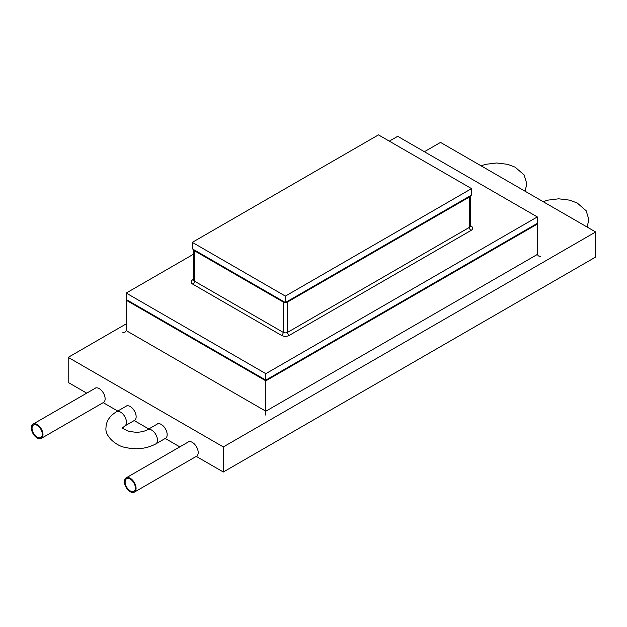 <?xml version="1.0" encoding="UTF-8"?>
<svg xmlns="http://www.w3.org/2000/svg" width="627" height="627" viewBox="0 0 627 627"><rect width="100%" height="100%" fill="white"/><g stroke="black" fill="none" stroke-linecap="round" stroke-linejoin="round"><path stroke-width="0.94" d="M193.571 279.274L192.795 279.728A5.439 3.143 0 0 0 192.795 284.164L281.531 335.398A5.439 3.143 0 0 0 289.227 335.398L471.049 230.43A5.439 3.143 0 0 0 471.049 225.986L470.274 225.54M285.348 302.527A3.072 1.771 180 0 1 283.208 302.01L194.472 250.776A3.072 1.771 0 0 1 193.571 249.546L193.571 279.877A3.072 1.771 0 0 0 193.571 279.893A3.072 1.771 0 0 0 194.472 281.131L283.208 332.365A3.072 1.771 0 0 0 287.55 332.365L469.372 227.389A3.072 1.771 0 0 0 470.274 226.159A3.072 1.771 0 0 0 470.274 226.135L469.889 226.057M471.049 230.43L471.049 230.43A2.5 1.442 60 0 1 469.372 227.389L469.372 197.043L287.55 302.01A3.072 1.771 180 0 1 285.41 302.527M469.372 197.043A3.072 1.771 0 0 0 470.274 195.804L470.274 226.135M468.753 196.674A2.194 1.27 180 0 1 468.753 196.682L286.931 301.65A2.194 1.27 180 0 1 286.931 301.658M283.835 301.658A2.194 1.27 180 0 1 283.827 301.65L195.091 250.424A2.194 1.27 180 0 1 195.091 250.416M31.35 427.896A8.229 4.75 60 0 1 33.051 424.126A8.229 4.75 60 0 1 39.391 426.336A8.229 4.75 60 0 1 42.989 434.613A8.229 4.75 60 0 1 41.28 438.383A8.229 4.75 60 0 1 34.94 436.173A8.229 4.75 60 0 1 31.35 427.896M42.283 434.213A7.242 4.177 60 0 1 40.786 437.528A7.242 4.177 60 0 1 35.206 435.585A7.242 4.177 60 0 1 32.048 428.296A7.242 4.177 60 0 1 33.544 424.988A7.242 4.177 60 0 1 39.125 426.924A7.242 4.177 60 0 1 42.283 434.213M124.428 481.638A8.229 4.75 60 0 1 126.137 477.868A8.229 4.75 60 0 1 132.477 480.07A8.229 4.75 60 0 1 136.067 488.355A8.229 4.75 60 0 1 134.358 492.117A8.229 4.75 60 0 1 128.026 489.914A8.229 4.75 60 0 1 124.428 481.638M135.369 487.947A7.242 4.177 60 0 1 133.864 491.262A7.242 4.177 60 0 1 128.292 489.326A7.242 4.177 60 0 1 125.126 482.038A7.242 4.177 60 0 1 126.63 478.722A7.242 4.177 60 0 1 132.211 480.666A7.242 4.177 60 0 1 135.369 487.947M156.484 424.518A8.339 4.812 60 0 1 157.103 424.032A8.339 4.812 60 0 1 163.529 426.266A8.339 4.812 60 0 1 167.166 434.66A8.339 4.812 60 0 1 165.442 438.477A8.339 4.812 60 0 1 165.34 438.532L179.808 446.879M125.463 406.609A8.339 4.812 60 0 1 126.082 406.124A8.339 4.812 60 0 1 132.501 408.357A8.339 4.812 60 0 1 136.145 416.743A8.339 4.812 60 0 1 134.413 420.56A8.339 4.812 60 0 1 134.319 420.615L148.779 428.97M94.434 388.693A8.339 4.812 60 0 1 95.053 388.207A8.339 4.812 60 0 1 101.48 390.441A8.339 4.812 60 0 1 105.117 398.835A8.339 4.812 60 0 1 103.392 402.652A8.339 4.812 60 0 1 103.29 402.706L117.751 411.053M187.512 442.435A8.339 4.812 60 0 1 188.131 441.949A8.339 4.812 60 0 1 194.558 444.182A8.339 4.812 60 0 1 198.195 452.569A8.339 4.812 60 0 1 196.47 456.385A8.339 4.812 60 0 1 196.369 456.44L223.33 472.006L595.65 257.046L595.65 231.974L223.33 446.926L68.194 357.366L126.215 323.869M424.385 151.718L440.515 142.407L595.65 231.974M86.73 393.145L68.194 382.439L68.194 357.366M223.33 472.006L223.33 446.926M126.215 293.052L126.215 299.502L265.832 380.111L537.315 223.369L537.315 216.926L265.832 373.661L126.215 293.052L193.571 254.162M127.453 300.215L265.832 380.111L265.832 373.661M389.32 141.153L397.698 136.31L537.315 216.926M192.301 242.359L192.301 248.809L285.379 302.551L471.543 195.068L471.543 188.617L285.379 296.101L192.301 242.359L378.465 134.883L471.543 188.617M285.379 302.551L285.379 296.101M126.834 299.863L126.215 300.215L265.832 380.824L537.315 224.09L536.696 223.729M537.315 224.09L537.315 254.468L538.358 255.918L540.67 256.514M265.832 380.824L265.832 415.184M126.215 300.215L126.215 330.601L125.173 332.044L122.861 332.639M265.832 380.111L536.077 224.09M471.049 225.986A2.5 1.442 -60 0 1 470.274 226.175M287.55 302.01L287.55 332.365A2.5 1.442 -120 0 0 289.227 335.398M283.208 302.01L283.208 332.365A2.5 1.442 -60 0 1 281.531 335.398M194.472 250.776L194.472 281.131A2.5 1.442 -60 0 1 192.795 284.164M193.571 279.916A2.5 1.442 60 0 1 192.795 279.728M157.832 423.742L147.541 429.683A8.229 4.75 60 0 1 153.881 431.885A8.229 4.75 60 0 1 157.471 440.17A8.229 4.75 60 0 1 155.77 443.932C146.499 448.814 136.318 449.974 125.228 447.404C117.382 446.44 104.693 436.69 105.979 427.849C106.128 421.281 109.639 415.92 116.512 411.767A8.229 4.75 -120 0 1 122.853 413.977A8.229 4.75 -120 0 1 126.45 422.253A8.229 4.75 -120 0 1 124.742 426.023L135.032 420.074M126.215 330.601L265.832 411.21L537.315 254.468M147.541 429.683C144.68 431.337 140.84 432.199 136.012 432.293L129.303 431.462C123.848 429.221 121.552 427.951 122.406 427.645L122.43 427.849M126.811 405.826L116.512 411.767M525.042 191.204L526.845 183.876L524.133 174.964L515.175 167.174L507.604 164.321L496.576 162.981L485.776 164.313L481.097 165.834M95.782 387.917L33.051 424.126M587.091 227.029L588.894 219.701L586.182 210.79L577.224 202.999L569.661 200.154L558.633 198.806L547.833 200.138L543.154 201.659M188.86 441.651L126.137 477.868M197.09 455.907L134.358 492.117M166.061 437.991L155.77 443.932M104.011 402.166L41.28 438.383M122.406 428.061L124.742 426.023"/></g></svg>
